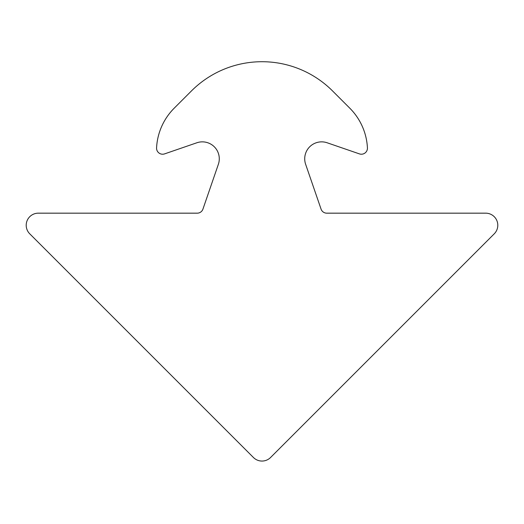 <?xml version="1.0" encoding="UTF-8"?>
<svg xmlns="http://www.w3.org/2000/svg" width="524" height="524" viewBox="0 0 524 524"><rect width="100%" height="100%" fill="white"/><g stroke="black" fill="none" stroke-linecap="round" stroke-linejoin="round"><path stroke-width="0.79" d="M359.418 153.886A6.046 6.046 0 0 0 367.429 147.866A60.463 60.463 0 0 0 349.796 108.186L332.543 90.934A99.763 99.763 0 0 0 191.457 90.934L174.204 108.186A60.463 60.463 0 0 0 156.571 147.866A6.046 6.046 0 0 0 164.582 153.886L196.847 142.777A16.932 16.932 0 0 1 218.364 164.294L202.945 209.089A6.046 6.046 0 0 1 197.227 213.17L38.291 213.17A12.091 12.091 0 0 0 29.744 233.809L253.452 457.518A12.091 12.091 0 0 0 270.548 457.518L494.256 233.809A12.091 12.091 0 0 0 485.709 213.17L326.773 213.17A6.046 6.046 0 0 1 321.055 209.089L305.636 164.294A16.932 16.932 0 0 1 327.153 142.777L359.418 153.886"/></g></svg>
